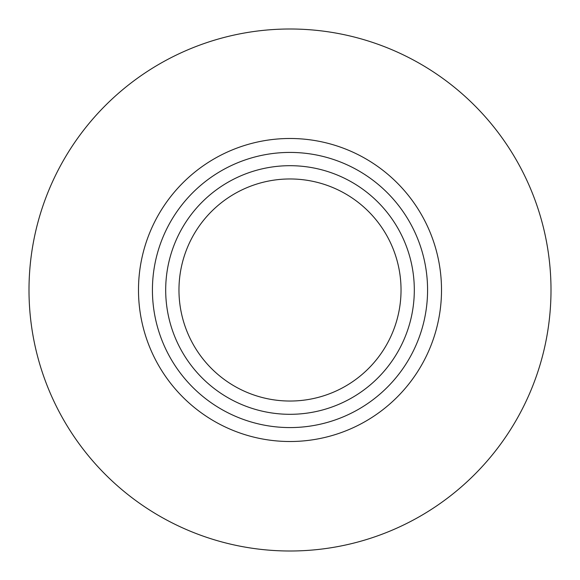 <?xml version="1.0" encoding="UTF-8"?>
<svg xmlns="http://www.w3.org/2000/svg" width="580" height="580" viewBox="0 0 580 580"><rect width="100%" height="100%" fill="white"/><g stroke="black" fill="none" stroke-linecap="round" stroke-linejoin="round"><path stroke-width="0.87" d="M290 138.489A151.51 151.51 0 0 0 138.489 290A151.51 151.51 0 0 0 290 441.51A151.51 151.51 0 0 0 441.51 290A151.51 151.51 0 0 0 290 138.489M290 152.424A137.576 137.576 0 0 0 152.424 290A137.576 137.576 0 0 0 290 427.576A137.576 137.576 0 0 0 427.576 290A137.576 137.576 0 0 0 290 152.424M290 414.309A124.308 124.308 0 0 0 414.309 290A124.308 124.308 0 0 0 290 165.691A124.308 124.308 0 0 0 165.691 290A124.308 124.308 0 0 0 290 414.309M290 178.966A111.034 111.034 0 0 0 178.966 290A111.034 111.034 0 0 0 290 401.034A111.034 111.034 0 0 0 401.034 290A111.034 111.034 0 0 0 290 178.966M290 551A261 261 0 0 0 551 290A261 261 0 0 0 290 29A261 261 0 0 0 29 290A261 261 0 0 0 290 551"/></g></svg>
